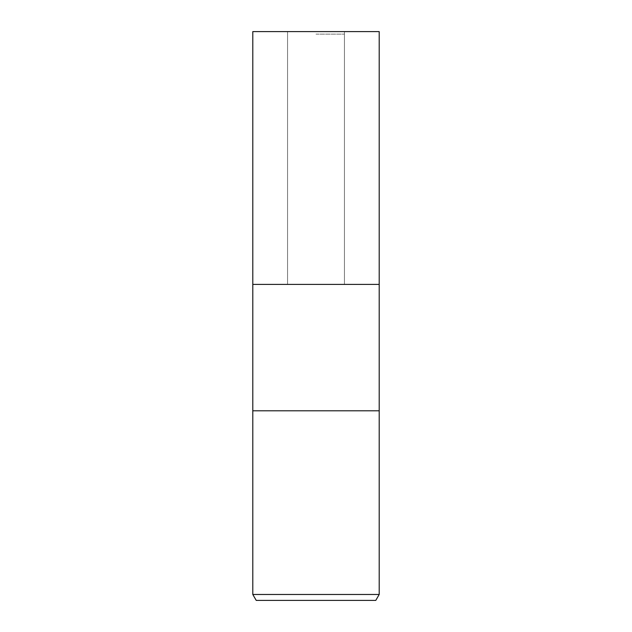 <?xml version="1.0" encoding="UTF-8"?>
<svg xmlns="http://www.w3.org/2000/svg" width="632" height="632" viewBox="0 0 632 632"><rect width="100%" height="100%" fill="white"/><g stroke="black" fill="none" stroke-linecap="round" stroke-linejoin="round"><path stroke-width="0.47" stroke-dasharray="3.16 2.37" d="M316 284.353L344.44 284.353L316 284.353M316 34.128L344.44 34.128L316 34.128M379.2 410.8L252.8 410.8L379.2 410.8M379.2 284.4L252.8 284.4L379.2 284.4M379.2 594.475L252.8 594.475M375.779 600.4L256.221 600.4M379.2 31.6L252.8 31.6M316 31.6L344.44 31.6L316 31.6M344.44 34.128L344.44 284.353L379.176 284.4M287.56 34.128L287.56 284.353L252.824 284.4M287.56 31.6L287.56 284.4M344.44 31.6L344.44 284.4"/><path stroke-width="0.95" d="M252.8 594.475L252.8 410.8L379.2 410.8L379.2 284.4L316 284.4L379.2 284.4L379.2 31.6L252.8 31.6L252.8 284.4L316 284.4L252.8 284.4L252.8 410.8L379.2 410.8L379.2 594.475L252.8 594.475L256.221 600.4L375.779 600.4L379.2 594.475"/></g></svg>
